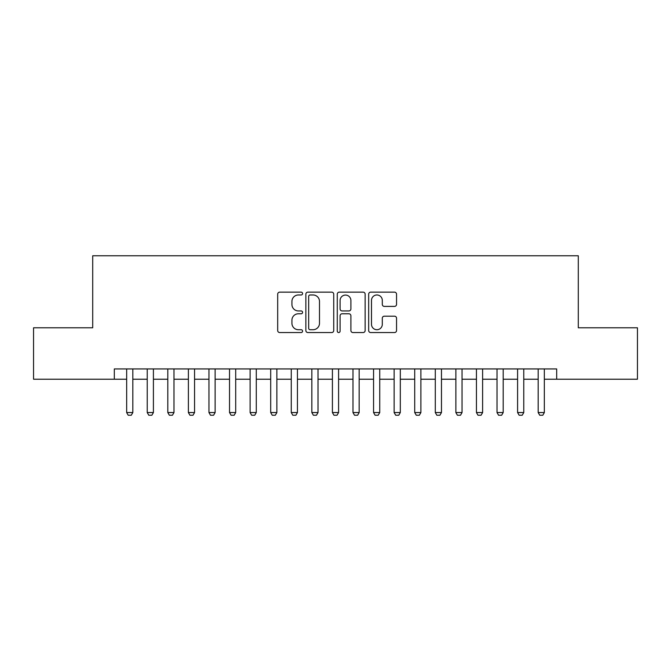 <?xml version="1.0" encoding="UTF-8"?>
<svg xmlns="http://www.w3.org/2000/svg" width="671" height="671" viewBox="0 0 671 671"><rect width="100%" height="100%" fill="white"/><g stroke="black" fill="none" stroke-linecap="round" stroke-linejoin="round"><path stroke-width="1.01" d="M302.579 293.571A1.417 1.417 0 0 0 301.17 292.153L279.706 292.153A2.021 2.021 0 0 0 277.685 294.175L277.685 330.526A2.021 2.021 0 0 0 279.706 332.548L301.17 332.548A1.417 1.417 0 0 0 302.579 331.139A1.417 1.417 0 0 0 301.17 329.721L298.385 329.721A6.467 6.467 0 0 1 291.927 323.254L291.927 320.226A6.467 6.467 0 0 1 298.385 313.768L301.17 313.768A1.417 1.417 0 0 0 302.579 312.35A1.417 1.417 0 0 0 301.17 310.941L298.385 310.941A6.467 6.467 0 0 1 291.927 304.475L291.927 301.447A6.467 6.467 0 0 1 298.385 294.98L301.17 294.98A1.417 1.417 0 0 0 302.579 293.571M394.523 306.395A2.021 2.021 0 0 0 396.544 304.374L396.544 294.175A2.021 2.021 0 0 0 394.523 292.153L370.694 292.153A2.021 2.021 0 0 0 368.673 294.175L368.673 330.526A2.021 2.021 0 0 0 370.694 332.548L394.523 332.548A2.021 2.021 0 0 0 396.544 330.526L396.544 318.213A2.021 2.021 0 0 0 394.523 316.192L384.324 316.192A2.021 2.021 0 0 0 382.302 318.213L382.302 324.319A5.402 5.402 0 0 1 376.901 329.721A5.402 5.402 0 0 1 371.499 324.319L371.499 300.39A5.402 5.402 0 0 1 376.901 294.98A5.402 5.402 0 0 1 382.302 300.39L382.302 304.374A2.021 2.021 0 0 0 384.324 306.395L394.523 306.395M114.313 379.224L33.55 379.224L33.55 327.784L92.707 327.784L92.707 255.768L578.293 255.768L578.293 327.784L637.45 327.784L637.45 379.224L556.687 379.224L556.687 368.933L114.313 368.933L114.313 379.224L126.66 379.224M333.73 294.175A2.021 2.021 0 0 0 331.717 292.153L307.88 292.153A2.021 2.021 0 0 0 305.859 294.175L305.859 330.526A2.021 2.021 0 0 0 307.88 332.548L331.717 332.548A2.021 2.021 0 0 0 333.73 330.526L333.73 294.175M339.283 292.153L363.12 292.153A2.021 2.021 0 0 1 365.141 294.175L365.141 330.526A2.021 2.021 0 0 1 363.12 332.548L352.921 332.548A2.021 2.021 0 0 1 350.899 330.526L350.899 315.789A2.021 2.021 0 0 0 348.878 313.768L342.118 313.768A2.021 2.021 0 0 0 340.096 315.789L340.096 331.139A1.417 1.417 0 0 1 338.679 332.548A1.417 1.417 0 0 1 337.27 331.139L337.27 294.175A2.021 2.021 0 0 1 339.283 292.153M132.824 379.224L147.234 379.224M153.407 379.224L167.809 379.224M173.982 379.224L188.383 379.224M194.556 379.224L208.958 379.224M215.131 379.224L229.532 379.224M235.706 379.224L250.107 379.224M256.28 379.224L270.69 379.224M276.863 379.224L291.264 379.224M297.438 379.224L311.839 379.224M318.012 379.224L332.413 379.224M338.587 379.224L352.988 379.224M359.161 379.224L373.562 379.224M379.736 379.224L394.137 379.224M400.31 379.224L414.72 379.224M420.893 379.224L435.294 379.224M441.468 379.224L455.869 379.224M462.042 379.224L476.444 379.224M482.617 379.224L497.018 379.224M503.191 379.224L517.593 379.224M523.766 379.224L538.176 379.224M544.34 379.224L556.687 379.224M310.103 294.98A1.417 1.417 0 0 0 308.685 296.397L308.685 328.304A1.417 1.417 0 0 0 310.103 329.721L313.03 329.721A6.467 6.467 0 0 0 319.497 323.254L319.497 301.447A6.467 6.467 0 0 0 313.03 294.98L310.103 294.98M350.899 300.491A5.402 5.402 0 0 0 345.498 295.081A5.402 5.402 0 0 0 340.096 300.491L340.096 308.92A2.021 2.021 0 0 0 342.118 310.941L348.878 310.941A2.021 2.021 0 0 0 350.899 308.92L350.899 300.491M132.824 368.933L132.824 412.556L131.281 415.232L128.195 415.232L126.66 412.556L126.66 368.933M126.66 412.556L132.824 412.556M153.407 368.933L153.407 412.556L151.864 415.232L148.777 415.232L147.234 412.556L147.234 368.933M147.234 412.556L153.407 412.556M173.982 368.933L173.982 412.556L172.439 415.232L169.352 415.232L167.809 412.556L167.809 368.933M167.809 412.556L173.982 412.556M194.556 368.933L194.556 412.556L193.013 415.232L189.927 415.232L188.383 412.556L188.383 368.933M188.383 412.556L194.556 412.556M215.131 368.933L215.131 412.556L213.588 415.232L210.501 415.232L208.958 412.556L208.958 368.933M208.958 412.556L215.131 412.556M235.706 368.933L235.706 412.556L234.162 415.232L231.076 415.232L229.532 412.556L229.532 368.933M229.532 412.556L235.706 412.556M256.28 368.933L256.28 412.556L254.737 415.232L251.65 415.232L250.107 412.556L250.107 368.933M250.107 412.556L256.28 412.556M276.863 368.933L276.863 412.556L275.32 415.232L272.233 415.232L270.69 412.556L270.69 368.933M270.69 412.556L276.863 412.556M297.438 368.933L297.438 412.556L295.894 415.232L292.808 415.232L291.264 412.556L291.264 368.933M291.264 412.556L297.438 412.556M318.012 368.933L318.012 412.556L316.469 415.232L313.382 415.232L311.839 412.556L311.839 368.933M311.839 412.556L318.012 412.556M338.587 368.933L338.587 412.556L337.043 415.232L333.957 415.232L332.413 412.556L332.413 368.933M332.413 412.556L338.587 412.556M359.161 368.933L359.161 412.556L357.618 415.232L354.531 415.232L352.988 412.556L352.988 368.933M352.988 412.556L359.161 412.556M379.736 368.933L379.736 412.556L378.192 415.232L375.106 415.232L373.562 412.556L373.562 368.933M373.562 412.556L379.736 412.556M400.31 368.933L400.31 412.556L398.767 415.232L395.68 415.232L394.137 412.556L394.137 368.933M394.137 412.556L400.31 412.556M420.893 368.933L420.893 412.556L419.35 415.232L416.263 415.232L414.72 412.556L414.72 368.933M414.72 412.556L420.893 412.556M441.468 368.933L441.468 412.556L439.924 415.232L436.838 415.232L435.294 412.556L435.294 368.933M435.294 412.556L441.468 412.556M462.042 368.933L462.042 412.556L460.499 415.232L457.412 415.232L455.869 412.556L455.869 368.933M455.869 412.556L462.042 412.556M482.617 368.933L482.617 412.556L481.073 415.232L477.987 415.232L476.444 412.556L476.444 368.933M476.444 412.556L482.617 412.556M503.191 368.933L503.191 412.556L501.648 415.232L498.561 415.232L497.018 412.556L497.018 368.933M497.018 412.556L503.191 412.556M523.766 368.933L523.766 412.556L522.223 415.232L519.136 415.232L517.593 412.556L517.593 368.933M517.593 412.556L523.766 412.556M544.34 368.933L544.34 412.556L542.805 415.232L539.719 415.232L538.176 412.556L538.176 368.933M538.176 412.556L544.34 412.556"/></g></svg>
